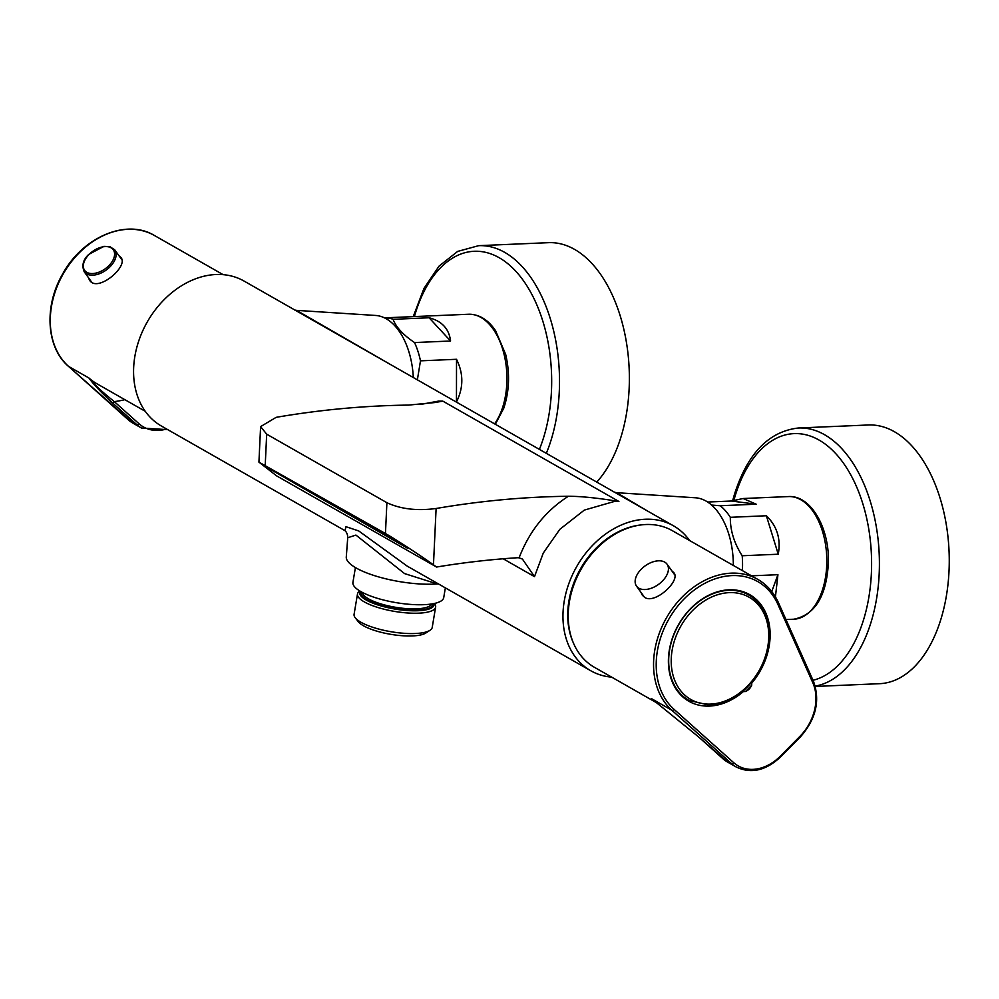 <?xml version="1.0" encoding="UTF-8"?>
<svg xmlns="http://www.w3.org/2000/svg" width="999" height="999" viewBox="0 0 999 999"><rect width="100%" height="100%" fill="white"/><g stroke="black" fill="none" stroke-linecap="round" stroke-linejoin="round"><path stroke-width="1.5" d="M689.572 540.496A83.441 63.824 119.7 0 0 673.413 525.774A83.441 63.824 119.7 0 0 645.329 519.243A83.441 63.824 119.7 0 0 568.868 583.553A83.441 63.824 119.7 0 0 590.784 670.754A83.441 63.824 119.7 0 0 611.688 677.147M420.741 404.42L438.236 401.161L442.894 401.161L434.353 402.597L408.441 405.107A1155.668 883.978 119.7 0 0 276.174 417.332L260.602 426.61L266.683 434.178L386.9 502.697C400.686 509.103 417.082 511.038 436.113 508.491A1155.668 883.978 -60.3 0 1 568.381 496.266C581.168 496.278 598.014 498.014 618.905 501.473L614.248 501.486L584.315 510.102L559.852 529.295L543.294 553.034L534.49 576.635L503.146 558.778M590.784 670.754L407.217 566.133L358.703 530.931L346.004 526.698L344.967 530.656L161.413 426.036A83.441 63.824 -60.3 0 1 139.485 338.823A83.441 63.824 -60.3 0 1 215.946 274.513A83.441 63.824 -60.3 0 1 244.043 281.056L673.413 525.774M436.563 582.854L434.365 583.029L404.558 573.588L355.919 535.077L347.727 537.749C347.727 534.727 346.803 532.355 344.955 530.644M260.602 426.61L258.928 462.137L276.636 475.874L436.575 567.032A1092.369 835.551 -60.3 0 1 517.032 557.767A14.386 11.001 -60.3 0 1 519.08 557.854L522.427 559.078L534.49 576.635M413.311 377.522A64.273 37.313 87.5 0 0 375.636 315.459L296.541 310.364L392.457 365.646M733.328 565.434A64.273 37.313 87.5 0 0 695.516 497.789L616.72 492.707L647.34 510.914M438.324 583.853A56.781 15.847 -170.5 0 1 434.115 584.128A56.781 15.847 -170.5 0 1 375.711 576.036A56.781 15.847 -170.5 0 1 346.278 557.042L347.727 537.749M258.928 462.137L385.452 533.541C394.018 538.249 420.429 555.456 433.466 564.822L436.575 567.032M401.511 543.956L266.308 466.995L407.505 548.201L401.511 543.956M573.414 642.994A77.685 59.416 -60.3 0 1 580.481 568.843A77.685 59.416 -60.3 0 1 640.684 524.975M430.007 630.294L425.824 633.016A35.777 9.978 -170.5 0 1 390.896 634.353A35.777 9.978 -170.5 0 1 358.304 621.715L355.244 617.782A39.61 11.051 9.5 0 0 386.338 630.844A39.61 11.051 9.5 0 0 425.462 632.155A39.61 11.051 9.5 0 0 430.007 630.294A39.61 11.051 9.5 0 0 432.217 627.409L435.626 607.067A39.61 11.051 -170.5 0 1 428.871 611.813A39.61 11.051 -170.5 0 1 384.165 609.24A39.61 11.051 -170.5 0 1 357.492 593.993A39.61 11.051 -170.5 0 1 359.702 591.108L359.865 591.008M434.353 603.471L434.465 603.621A39.61 11.051 -170.5 0 1 435.626 607.067M357.492 593.993L354.083 614.335A39.61 11.051 9.5 0 0 355.244 617.782M360.214 591.221A37.687 10.514 9.5 0 0 382.829 606.418A37.687 10.514 9.5 0 0 427.609 609.452A37.687 10.514 9.5 0 0 433.953 603.558M445.354 587.862L443.731 597.589A46.029 12.837 -170.5 0 1 435.876 603.109A46.029 12.837 -170.5 0 1 383.916 600.112A46.029 12.837 -170.5 0 1 352.922 582.392L355.407 567.557M417.37 379.845L420.479 360.839L456.518 359.29C463.598 373.589 463.573 387.799 456.456 401.935L456.156 401.948M414.535 342.557C403.259 334.977 396.091 327.235 393.057 319.318L429.095 317.769C441.883 321.066 449.051 328.821 450.574 341.009L414.535 342.557A61.376 35.639 87.5 0 1 420.479 360.839M494.592 423.851A61.376 35.639 87.5 0 0 502.097 408.953A61.376 35.639 87.5 0 0 501.498 345.617A61.376 35.639 87.5 0 0 468.606 314.248L384.49 317.857A61.376 35.639 87.5 0 1 393.057 319.318M450.574 341.009L429.095 317.769M456.456 401.935L456.518 359.29M596.753 482.08A129.47 75.175 -92.5 0 0 628.296 356.531A129.47 75.175 -92.5 0 0 573.776 248.938A129.47 75.175 -92.5 0 0 548.513 242.67L478.671 245.667L457.667 251.411L439.048 266.121L423.976 288.386L413.236 316.621M815.321 686.45L879.495 683.691A129.47 75.175 -92.5 0 0 949.05 551.111A129.47 75.175 -92.5 0 0 868.393 424.987L798.563 427.984C768.88 431.293 747.514 453.409 734.452 494.343L732.679 500.574M742.195 555.756C734.128 543.144 730.169 530.319 730.331 517.307L766.37 515.759C777.072 526.186 781.031 539.01 778.246 554.22L742.195 555.756A61.376 35.639 87.5 0 1 742.544 566.071A61.376 35.639 87.5 0 1 742.382 570.604M707.667 502.035L731.343 501.023L743.144 498.513L756.181 504.195L720.129 505.744A61.376 35.639 87.5 0 1 730.331 517.307M720.129 505.744L711.625 505.057M751.548 575.824L777.934 574.7L775.424 596.903M756.181 504.195L731.343 501.023M778.246 554.22L766.37 515.759M771.74 591.545L777.934 574.7M118.968 255.719L121.016 257.592C128.821 266.358 97.403 293.157 89.548 280.182L88.149 277.26M112.038 402.51C100.824 392.058 93.119 383.878 88.923 377.997C94.068 384.353 102.51 392.22 114.261 401.586A1.923 1.224 131.8 0 1 112.038 402.51L136.801 424.65L128.209 419.755A46.029 35.215 119.7 0 0 132.867 423.114L141.458 428.009A46.029 35.215 -60.3 0 1 136.801 424.65A1.923 1.224 131.8 0 0 139.011 423.738A44.118 33.741 119.7 0 0 166.596 428.983M657.991 703.758L651.435 698.601L671.827 710.227A78.646 60.152 -60.3 0 1 669.805 612.387A78.646 60.152 -60.3 0 1 757.667 579.32L672.327 530.681A78.646 60.152 119.7 0 0 584.465 563.748A78.646 60.152 119.7 0 0 586.488 661.588A78.646 60.152 119.7 0 0 594.442 667.32L656.942 702.946M671.815 570.816L673.863 572.689C680.956 580.394 655.456 604.245 644.892 597.552L642.382 595.279L640.996 592.357M743.331 691.608L745.504 691.483A9.59 7.33 119.7 0 0 751.685 685.227L751.772 683.079A61.376 46.953 119.7 0 0 749.662 594.617A61.376 46.953 119.7 0 0 678.471 624.7A61.376 46.953 119.7 0 0 688.873 701.273A61.376 46.953 119.7 0 0 743.331 691.608L742.769 691.283M745.504 691.483L751.685 685.227M745.416 593.094A61.376 46.953 119.7 0 0 744.267 592.107M683.965 697.914A61.376 46.953 119.7 0 0 685.401 698.401M656.018 702.222A78.646 60.152 -60.3 0 1 651.435 698.601L698.164 736.563L722.914 758.716L731.505 763.598L671.827 710.227A1.923 1.224 131.8 0 0 674.038 709.315L733.716 762.687A44.118 33.741 119.7 0 0 780.469 756.031L799.849 736.45A44.118 33.741 119.7 0 0 812.824 682.767L777.896 604.383A76.723 58.691 119.7 0 0 684.265 598.763A76.723 58.691 119.7 0 0 674.038 709.315M641.271 569.18A18.794 11.426 144.3 0 1 667.07 564.21A18.794 11.426 144.3 0 1 658.453 584.452A18.794 11.426 144.3 0 1 636.525 586.138A18.794 11.426 144.3 0 1 641.271 569.18M681.568 695.779A60.614 46.366 119.7 0 0 685.926 698.713L688.898 700.399A60.614 46.366 119.7 0 1 678.633 624.787A60.614 46.366 119.7 0 1 748.925 595.079L745.953 593.394A60.614 46.366 119.7 0 0 741.208 591.133M442.894 401.161L618.905 501.473M434.365 583.029A11.513 6.681 87.5 0 1 434.69 581.793M519.08 557.854C529.345 531.193 545.779 510.664 568.381 496.266M310.252 318.781A10.552 4.808 121 0 0 311.563 318.743M615.446 492.732L617.832 493.306M436.113 508.491L433.466 564.822M386.9 502.697L385.452 533.541M266.683 434.178L265.235 465.022M432.629 603.808A36.251 10.115 -170.5 0 1 426.436 609.04A36.251 10.115 -170.5 0 1 384.053 606.306A36.251 10.115 -170.5 0 1 361.388 591.883M362.387 592.432A35.102 9.79 9.5 0 0 387.063 605.581A35.102 9.79 9.5 0 0 425.674 607.617A35.102 9.79 9.5 0 0 431.506 603.995M546.328 453.334A129.47 75.175 -92.5 0 0 503.933 251.935A129.47 75.175 -92.5 0 0 478.671 245.667M539.398 449.388A124.038 72.015 -92.5 0 0 498.439 257.305A124.038 72.015 -92.5 0 0 414.398 316.571M815.221 686.088A129.47 75.175 -92.5 0 0 878.945 549.313A129.47 75.175 -92.5 0 0 798.563 427.984M813.011 680.269A124.038 72.015 -92.5 0 0 857.08 487.937A124.038 72.015 -92.5 0 0 735.114 496.053A124.038 72.015 -92.5 0 0 733.915 500.199M826.81 562.449A61.376 35.639 87.5 0 1 793.743 619.218C815.109 614.934 826.673 595.941 828.408 562.225C829.382 528.059 811.001 495.079 788.486 496.565A61.376 35.639 87.5 0 1 826.81 562.449M145.255 411.301L96.891 383.741A78.646 60.152 119.7 0 1 88.923 377.997L68.531 366.371A1.923 1.224 131.8 0 1 68.394 366.283C46.266 347.402 43.856 306.169 62.587 274.113C82.517 237.138 126.436 218.356 154.37 235.464A78.646 60.152 119.7 0 0 66.521 268.544A78.646 60.152 119.7 0 0 68.531 366.371L128.209 419.755A1.923 1.224 131.8 0 1 128.072 419.655A1.923 1.224 131.8 0 1 127.959 419.53M124.813 399.65A97.827 74.825 -60.3 0 1 114.261 401.586L139.011 423.738M132.867 423.114L68.394 366.283A1.923 1.224 131.8 0 1 68.282 366.146M122.015 259.965L114.76 249.85A18.794 11.426 144.3 0 1 110.002 266.808A18.794 11.426 144.3 0 1 84.216 271.778L91.758 282.28M89.073 254.445A17.645 10.727 -35.7 0 0 93.394 273.501A17.645 10.727 -35.7 0 0 114.398 252.272A17.645 10.727 -35.7 0 0 89.073 254.445M722.677 758.491A1.923 1.224 -48.2 0 0 722.776 758.616A1.923 1.224 -48.2 0 0 722.914 758.716A46.029 35.215 119.7 0 0 727.572 762.062L736.163 766.957A46.029 35.215 -60.3 0 1 731.505 763.598A1.923 1.224 131.8 0 0 733.716 762.687M778.283 602.672A1.923 1.074 156 0 1 778.583 602.984A1.923 1.074 156 0 1 777.896 604.383M813.198 681.056A1.923 1.074 156 0 1 813.498 681.368A1.923 1.074 156 0 1 812.824 682.767M780.469 756.031L780.756 756.767L800.137 737.187L799.849 736.45M799.662 737.075L800.137 737.187C815.921 719.38 820.379 700.774 813.498 681.368L778.583 602.984C773.875 592.544 766.907 584.652 757.667 579.32M710.714 704.083A58.854 45.017 119.7 0 0 766.083 618.656A58.854 45.017 119.7 0 0 683.154 622.315A58.854 45.017 119.7 0 0 710.714 704.083M296.541 310.364L294.518 309.965M616.72 492.707L614.198 492.182M495.354 424.288L503.796 408.129C509.403 391.084 510.027 373.164 505.669 354.395L495.591 330.719C488.111 319.692 479.108 314.198 468.606 314.248M785.963 619.555L793.743 619.218M743.144 498.513L788.486 496.565M154.37 235.464L223.139 274.663M141.458 428.009L167.782 429.657M114.76 249.85L109.74 246.591L103.859 246.378L88.799 254.383C83.117 259.59 81.593 265.384 84.216 271.778M727.572 762.062L698.026 736.475L654.67 701.161M736.163 766.957C750.998 774.075 765.871 770.679 780.756 756.767M636.525 586.138L644.592 597.377M667.07 564.21L674.862 575.062M748.925 595.079C760.251 601.873 766.957 612.774 769.03 627.772C770.641 642.407 767.457 656.855 759.477 671.103C746.665 692.032 730.082 703.408 709.752 705.244L688.898 700.399"/></g></svg>

